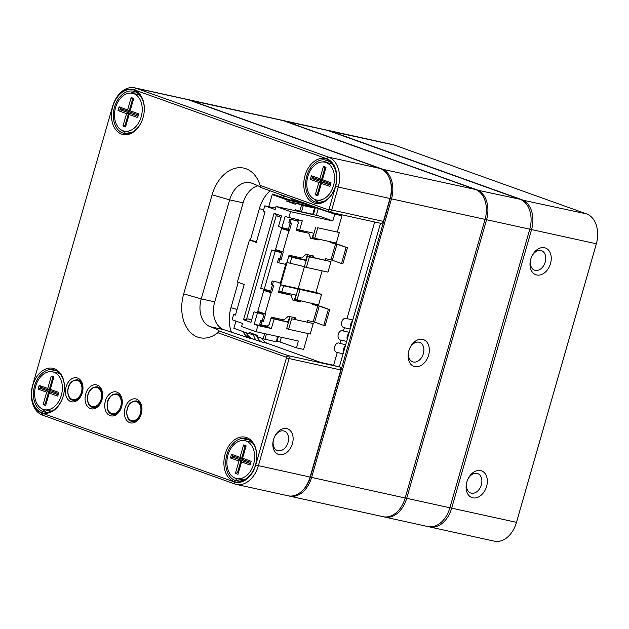 <?xml version="1.0" encoding="UTF-8"?>
<svg xmlns="http://www.w3.org/2000/svg" width="629" height="629" viewBox="0 0 629 629"><rect width="100%" height="100%" fill="white"/><g stroke="black" fill="none" stroke-linecap="round" stroke-linejoin="round"><path stroke-width="0.94" d="M301.606 491.383A24.264 16.999 -77.6 0 0 310.364 477.152L390.239 198.591A24.264 16.999 -77.6 0 0 389.194 177.763M380.514 223.295L339.353 366.841A2.579 1.808 -77.6 0 0 339.188 366.793A2.579 1.808 -77.6 0 0 339.023 366.77M408.826 350.833A14.2 10.088 -70.3 0 1 427.052 342.302A14.2 10.088 -70.3 0 1 420.29 365.889A14.2 10.088 -70.3 0 1 408.826 350.833M289.521 496.116L383.069 516.692A25.168 17.628 -77.6 0 0 404.337 500.527A25.168 17.628 -77.6 0 0 405.139 498.082L485.014 219.521A25.168 17.628 -77.6 0 0 486.28 212.578A25.168 17.628 -77.6 0 0 475.272 189.415L282.979 120.556A25.168 17.628 -77.6 0 0 281.462 120.123L187.914 99.547A25.168 17.628 102.4 0 1 189.431 99.98L381.724 168.839A25.168 17.628 102.4 0 1 391.466 198.945L311.591 477.505A25.168 17.628 102.4 0 1 289.521 496.116A25.168 17.628 102.4 0 1 288.758 495.919M486.272 212.665A24.264 16.999 102.4 0 1 486.264 212.751A24.264 16.999 102.4 0 1 485.045 219.45L405.17 498.003A24.264 16.999 102.4 0 1 404.4 500.362A24.264 16.999 102.4 0 1 404.368 500.448M187.143 99.406A25.168 17.628 102.4 0 1 187.914 99.547M413.316 361.989A10.323 7.336 109.7 0 0 423.215 354.119A10.323 7.336 109.7 0 0 419.637 342.365A10.323 7.336 109.7 0 0 408.96 350.502A10.323 7.336 109.7 0 0 412.679 361.809A10.323 7.336 109.7 0 0 413.316 361.989M472.819 497.83A14.2 10.088 -70.3 0 1 470.107 475.516A14.2 10.088 -70.3 0 1 487.239 479.29A14.2 10.088 -70.3 0 1 472.819 497.83M536.718 274.983A14.2 10.088 -70.3 0 1 534.005 252.677A14.2 10.088 -70.3 0 1 551.146 256.443A14.2 10.088 -70.3 0 1 536.718 274.983M327.064 130.187A25.168 17.628 102.4 0 1 327.968 130.352A25.168 17.628 102.4 0 1 329.486 130.785L521.779 199.645A25.168 17.628 102.4 0 1 531.521 229.75L451.646 508.311A25.168 17.628 102.4 0 1 429.576 526.921A25.168 17.628 102.4 0 1 428.679 526.693M429.576 526.921L494.339 541.168A25.168 17.628 -77.6 0 0 515.607 525.003A25.168 17.628 -77.6 0 0 516.409 522.557L596.284 243.997A25.168 17.628 -77.6 0 0 597.55 237.054A25.168 17.628 -77.6 0 0 586.543 213.891L394.249 145.032A25.168 17.628 -77.6 0 0 392.732 144.599L327.968 130.352M597.55 237.054L597.511 237.55A22.581 15.819 102.4 0 1 596.371 243.785L516.495 522.337A22.581 15.819 102.4 0 1 515.78 524.539L515.607 525.003M449.09 510.245A23.878 16.724 -77.6 0 0 449.892 507.807L529.767 229.247A23.878 16.724 -77.6 0 0 530.978 222.532M545.257 262.034A10.323 7.336 109.7 0 0 541.538 250.727A10.323 7.336 109.7 0 0 531.151 257.976A10.323 7.336 109.7 0 0 534.579 270.171A10.323 7.336 109.7 0 0 535.216 270.352A10.323 7.336 109.7 0 0 545.257 262.034M481.35 484.88A10.323 7.336 109.7 0 0 477.639 473.574A10.323 7.336 109.7 0 0 467.245 480.823A10.323 7.336 109.7 0 0 470.673 493.018A10.323 7.336 109.7 0 0 471.318 493.199A10.323 7.336 109.7 0 0 481.35 484.88M282.224 120.312A25.168 17.628 102.4 0 1 282.995 120.461A25.168 17.628 102.4 0 1 284.512 120.894L476.798 189.754A25.168 17.628 102.4 0 1 486.539 219.859L406.664 498.42A25.168 17.628 102.4 0 1 384.594 517.03A25.168 17.628 102.4 0 1 383.839 516.834M384.594 517.03L427.775 526.528A25.168 17.628 -77.6 0 0 449.043 510.363A25.168 17.628 -77.6 0 0 449.845 507.918L529.72 229.357A25.168 17.628 -77.6 0 0 530.986 222.407A25.168 17.628 -77.6 0 0 519.979 199.251L327.685 130.392A25.168 17.628 -77.6 0 0 326.168 129.959L282.995 120.461M530.986 222.407L530.97 222.658A23.878 16.724 102.4 0 1 529.767 229.247L449.892 507.807A23.878 16.724 102.4 0 1 449.13 510.127L449.043 510.363M124.196 131.123A19.357 13.563 -77.6 0 0 141.604 115.131A19.357 13.563 -77.6 0 0 132.515 93.304A19.357 13.563 -77.6 0 0 115.311 108.455A19.357 13.563 -77.6 0 0 123.032 130.785A19.357 13.563 -77.6 0 0 124.196 131.123L129.149 132.208A19.357 13.563 -77.6 0 0 131.791 132.412M139.953 95.317A19.357 13.563 -77.6 0 0 137.468 94.397L132.515 93.304M131.162 97.519L133.725 98.439L130.172 110.814L138.718 113.873L137.657 117.592L129.11 114.533L125.556 126.909L122.993 125.989L126.547 113.613L118 110.555L119.062 106.836L127.608 109.894L131.162 97.519L132.562 99.256L129.008 111.64L129.896 111.836M133.403 99.563L132.562 99.256M127.608 109.894L129.008 111.64L120.461 108.581L120.108 109.816L121.004 110.012L121.326 108.888M118 110.555L120.108 109.816L129.55 113.078L121.004 110.012M126.547 113.613L128.654 112.874L125.1 125.257L125.973 125.454M122.993 125.989L125.1 125.257L125.942 125.556M138.042 116.239L129.511 113.181L138.073 116.129M138.396 115.005L129.865 111.946L130.172 110.814M129.511 113.181L129.11 114.533M119.062 106.836L120.461 108.581M44.321 409.676A19.357 13.563 -77.6 0 0 61.728 393.683A19.357 13.563 -77.6 0 0 52.639 371.865A19.357 13.563 -77.6 0 0 35.436 387.016A19.357 13.563 -77.6 0 0 43.157 409.345A19.357 13.563 -77.6 0 0 44.321 409.676L49.274 410.768A19.357 13.563 -77.6 0 0 51.916 410.973M60.077 373.878A19.357 13.563 -77.6 0 0 57.593 372.95L52.639 371.865M51.287 376.079L53.85 376.991L50.296 389.375L58.843 392.433L57.782 396.144L49.235 393.086L45.681 405.469L43.118 404.549L46.672 392.174L38.125 389.107L39.187 385.396L47.733 388.455L51.287 376.079L52.687 377.817L49.133 390.2L50.021 390.389M53.528 378.115L52.687 377.817M47.733 388.455L49.133 390.2L40.586 387.134L40.232 388.376L41.129 388.573L41.451 387.448M38.125 389.107L40.232 388.376L49.675 391.631L41.129 388.573M46.672 392.174L48.779 391.435L45.225 403.818L46.098 404.007M58.198 394.682L49.675 391.631M43.118 404.549L45.225 403.818L46.066 404.117M49.235 393.086L49.636 391.741L58.167 394.8M58.521 393.557L49.99 390.507L50.296 389.375M39.187 385.396L40.586 387.134M236.614 478.535A19.357 13.563 -77.6 0 0 254.022 462.543A19.357 13.563 -77.6 0 0 244.933 440.717A19.357 13.563 -77.6 0 0 227.729 455.868A19.357 13.563 -77.6 0 0 235.45 478.197A19.357 13.563 -77.6 0 0 236.614 478.535L241.567 479.62A19.357 13.563 -77.6 0 0 244.209 479.825M252.371 442.73A19.357 13.563 -77.6 0 0 249.878 441.81L244.933 440.717M243.572 444.931L246.136 445.851L242.59 458.226L251.136 461.285L250.075 465.004L241.528 461.945L237.974 474.321L235.411 473.401L238.957 461.026L230.411 457.967L231.48 454.248L240.026 457.314L243.572 444.931L244.972 446.669L241.426 459.052L242.307 459.249M245.813 446.975L244.972 446.669M240.026 457.314L241.426 459.052L232.879 455.994L232.526 457.228L233.422 457.425L233.744 456.3M230.411 457.967L232.526 457.228L241.968 460.491L233.422 457.425M238.957 461.026L241.072 460.294L237.518 472.67L238.391 472.866M250.491 463.542L241.968 460.491M235.411 473.401L237.518 472.67L238.36 472.969M241.528 461.945L241.921 460.593L250.46 463.652M250.814 462.417L242.283 459.359L242.59 458.226M231.48 454.248L232.879 455.994M316.489 199.975A19.357 13.563 -77.6 0 0 333.897 183.982A19.357 13.563 -77.6 0 0 324.808 162.164A19.357 13.563 -77.6 0 0 307.605 177.315A19.357 13.563 -77.6 0 0 315.326 199.637A19.357 13.563 -77.6 0 0 316.489 199.975L321.443 201.06A19.357 13.563 -77.6 0 0 324.084 201.272M332.246 164.177A19.357 13.563 -77.6 0 0 329.753 163.249L324.808 162.164M323.448 166.37L326.011 167.29L322.465 179.674L331.011 182.732L329.95 186.443L321.403 183.385L317.849 195.768L315.286 194.848L318.832 182.465L310.286 179.407L311.355 175.695L319.902 178.754L323.448 166.37L324.847 168.116L321.301 180.492L322.182 180.688M325.688 168.415L324.847 168.116M319.902 178.754L321.301 180.492L312.755 177.433L312.401 178.675L313.297 178.872L313.619 177.748M310.286 179.407L312.401 178.675L321.844 181.93L313.297 178.872M318.832 182.465L320.947 181.734L317.393 194.109L318.266 194.306M330.367 184.981L321.844 181.93M315.286 194.848L317.393 194.109L318.235 194.416M321.403 183.385L321.796 182.04L330.335 185.091M330.689 183.857L322.158 180.798L322.465 179.674M311.355 175.695L312.755 177.433M113.259 104.351A23.234 16.275 -77.6 0 0 112.528 106.608L32.653 385.168A23.234 16.275 -77.6 0 0 31.481 391.576A23.234 16.275 -77.6 0 0 41.64 412.954L233.933 481.814A23.234 16.275 -77.6 0 0 255.712 465.035L286.415 357.948A0.645 0.448 -77.6 0 0 286.164 357.178L217.878 332.717A36.136 25.309 102.4 0 1 189.423 331.334A36.136 25.309 102.4 0 1 183.699 293.861L212.099 194.817A36.136 25.309 102.4 0 1 236.245 168.045A36.136 25.309 102.4 0 1 260.123 185.398L328.409 209.85A0.645 0.448 -77.6 0 0 329.014 209.378L335.587 186.475A23.234 16.275 -77.6 0 0 326.593 158.689L134.299 89.829A23.234 16.275 -77.6 0 0 113.259 104.351L113.393 103.997A25.168 17.628 102.4 0 1 134.661 87.832A25.168 17.628 102.4 0 1 136.178 88.272L328.472 157.124A25.168 17.628 102.4 0 1 338.213 187.238L331.648 210.141A2.579 1.808 102.4 0 1 329.384 212.044A2.579 1.808 102.4 0 1 329.226 212.004L260.39 187.348C259.958 186.585 256.962 185.162 251.411 183.078A23.234 16.275 -77.6 0 0 250.012 182.677A23.234 16.275 -77.6 0 0 229.64 199.857L201.241 298.901A23.234 16.275 -77.6 0 0 210.228 326.695C215.778 328.77 218.766 330.194 219.207 330.964L288.051 355.613A2.579 1.808 102.4 0 1 289.049 358.703L258.338 465.79A25.168 17.628 102.4 0 1 236.268 484.401L287.988 495.778A25.168 17.628 -77.6 0 0 309.264 479.613A25.168 17.628 -77.6 0 0 310.058 477.167L340.769 370.08A2.579 1.808 -77.6 0 0 340.902 369.365A2.579 1.808 -77.6 0 0 339.77 366.99L320.743 362.453L267.333 343.324A16.134 11.298 102.4 0 1 262.034 338.386M256.49 335.328A16.134 11.298 -77.6 0 0 262.655 342.294L255.917 340.069A18.068 12.659 102.4 0 1 253.448 334.659M245.9 332.607A23.234 16.275 102.4 0 0 253.188 339.094L255.917 340.069M242.943 331.546A23.234 16.275 -77.6 0 0 250.484 338.496L223.72 329.659L210.228 326.695M326.498 158.995A22.903 16.047 102.4 0 1 336.523 180.075A22.903 16.047 102.4 0 1 334.644 188.629A22.903 16.047 102.4 0 1 312.872 202.522A22.903 16.047 102.4 0 1 305.254 174.791A22.903 16.047 102.4 0 1 326.498 158.995M246.623 437.556A22.903 16.047 102.4 0 1 256.648 458.635A22.903 16.047 102.4 0 1 254.769 467.19A22.903 16.047 102.4 0 1 232.997 481.083A22.903 16.047 102.4 0 1 225.379 453.344A22.903 16.047 102.4 0 1 246.623 437.556M134.213 90.144A22.903 16.047 102.4 0 1 144.23 111.223A22.903 16.047 102.4 0 1 142.351 119.777A22.903 16.047 102.4 0 1 120.579 133.67A22.903 16.047 102.4 0 1 112.961 105.931A22.903 16.047 102.4 0 1 134.213 90.144M54.338 368.696A22.903 16.047 102.4 0 1 64.355 389.783A22.903 16.047 102.4 0 1 62.475 398.33A22.903 16.047 102.4 0 1 40.704 412.223A22.903 16.047 102.4 0 1 33.085 384.492A22.903 16.047 102.4 0 1 54.338 368.696M136.54 399.156A12.258 8.586 102.4 0 1 141.902 410.438A12.258 8.586 102.4 0 1 140.896 415.014A12.258 8.586 102.4 0 1 129.244 422.452A12.258 8.586 102.4 0 1 125.171 407.608A12.258 8.586 102.4 0 1 136.54 399.156M116.884 392.119A12.258 8.586 102.4 0 1 122.246 403.401A12.258 8.586 102.4 0 1 121.24 407.977A12.258 8.586 102.4 0 1 109.588 415.415A12.258 8.586 102.4 0 1 105.515 400.571A12.258 8.586 102.4 0 1 116.884 392.119M97.228 385.082A12.258 8.586 102.4 0 1 102.59 396.364A12.258 8.586 102.4 0 1 101.583 400.94A12.258 8.586 102.4 0 1 89.931 408.378A12.258 8.586 102.4 0 1 85.859 393.534A12.258 8.586 102.4 0 1 97.228 385.082M77.571 378.045A12.258 8.586 102.4 0 1 82.934 389.327A12.258 8.586 102.4 0 1 81.927 393.903A12.258 8.586 102.4 0 1 70.275 401.341A12.258 8.586 102.4 0 1 66.202 386.497A12.258 8.586 102.4 0 1 77.571 378.045M273.521 439.522A13.547 9.632 -70.3 0 1 290.92 431.376A13.547 9.632 -70.3 0 1 284.465 453.894A13.547 9.632 -70.3 0 1 273.521 439.522M391.207 191.664L391.183 191.908A23.878 16.724 102.4 0 1 389.98 198.505L383.415 221.408A1.289 0.904 102.4 0 1 383.376 221.534L389.933 198.615A25.168 17.628 -77.6 0 0 391.207 191.664A25.168 17.628 -77.6 0 0 380.191 168.501L187.898 99.649A25.168 17.628 -77.6 0 0 186.388 99.209L134.661 87.832M340.902 369.365L340.879 369.616A1.289 0.904 102.4 0 1 340.816 369.97L310.105 477.057A23.878 16.724 102.4 0 1 309.35 479.384L309.264 479.613M236.268 484.401A25.168 17.628 102.4 0 1 234.751 483.968L42.458 415.109A25.168 17.628 102.4 0 1 31.45 391.946L31.481 391.576M64.347 389.909A21.614 15.143 -77.6 0 0 54.88 370.135A21.614 15.143 -77.6 0 0 53.575 369.758A21.614 15.143 -77.6 0 0 34.147 387.621A21.614 15.143 -77.6 0 0 44.289 411.979A21.614 15.143 -77.6 0 0 62.523 398.212M55.769 370.497A21.614 15.143 -77.6 0 0 50.697 371.645M42.465 409.062A21.614 15.143 -77.6 0 0 46.593 412.231M144.222 111.349A21.614 15.143 -77.6 0 0 134.755 91.575A21.614 15.143 -77.6 0 0 133.45 91.197A21.614 15.143 -77.6 0 0 114.022 109.061A21.614 15.143 -77.6 0 0 124.165 133.427A21.614 15.143 -77.6 0 0 142.398 119.659M135.644 91.944A21.614 15.143 -77.6 0 0 130.573 93.084M122.34 130.502A21.614 15.143 -77.6 0 0 126.468 133.67M318.761 202.53A21.614 15.143 102.4 0 1 314.634 199.362M322.858 161.944A21.614 15.143 102.4 0 1 327.937 160.796M336.515 180.201A21.614 15.143 -77.6 0 0 327.049 160.434A21.614 15.143 -77.6 0 0 325.743 160.057A21.614 15.143 -77.6 0 0 306.307 177.913A21.614 15.143 -77.6 0 0 316.458 202.279A21.614 15.143 -77.6 0 0 334.683 188.511M256.64 458.761A21.614 15.143 -77.6 0 0 247.173 438.987A21.614 15.143 -77.6 0 0 245.868 438.617A21.614 15.143 -77.6 0 0 226.432 456.473A21.614 15.143 -77.6 0 0 236.583 480.839A21.614 15.143 -77.6 0 0 254.808 467.072M238.886 481.091A21.614 15.143 102.4 0 1 234.759 477.914M242.983 440.497A21.614 15.143 102.4 0 1 248.062 439.356M273.639 439.246A10.323 7.336 109.7 0 0 277.35 450.553A10.323 7.336 109.7 0 0 287.744 443.303A10.323 7.336 109.7 0 0 284.316 431.109A10.323 7.336 109.7 0 0 273.639 439.246M291.243 200.258A18.068 12.659 102.4 0 1 292.682 198.913M282.68 197.349A23.234 16.275 102.4 0 1 284.866 196.114M257.945 185.775A23.234 16.275 -77.6 0 0 243.132 202.829L214.733 301.865A23.234 16.275 -77.6 0 0 223.72 329.659M231.519 332.45A30.97 21.701 102.4 0 1 230.969 307.683L238.234 282.335M250.342 240.129L259.368 208.639A30.97 21.701 102.4 0 1 270.116 190.839M295.701 199.998A16.134 11.298 -77.6 0 0 294.435 200.958M299.207 201.901A16.134 11.298 102.4 0 1 299.774 201.453M282.633 195.32A23.234 16.275 -77.6 0 0 280.353 196.515M329.541 212.075L380.946 223.381A2.579 1.808 -77.6 0 0 381.103 223.421A2.579 1.808 -77.6 0 0 383.289 221.762A2.579 1.808 -77.6 0 0 383.368 221.518L383.289 221.762M217.878 332.717L219.207 330.964M260.39 187.348L260.123 185.398M350.746 327.111A4.843 3.389 102.4 0 1 352.492 321.034M347.2 339.495A4.843 3.389 102.4 0 1 348.938 333.409M343.646 351.87A4.843 3.389 102.4 0 1 345.392 345.793M333.574 365.394L337.27 352.499A4.843 3.389 102.4 0 1 336.9 352.444A4.843 3.389 102.4 0 1 336.601 352.358A4.843 3.389 102.4 0 1 334.675 346.783A4.843 3.389 102.4 0 1 338.976 342.994A4.843 3.389 102.4 0 1 339.88 343.403L340.824 340.116A4.843 3.389 102.4 0 1 340.446 340.069A4.843 3.389 102.4 0 1 340.155 339.982A4.843 3.389 102.4 0 1 338.229 334.4A4.843 3.389 102.4 0 1 342.53 330.61A4.843 3.389 102.4 0 1 343.434 331.019L344.37 327.733A4.843 3.389 102.4 0 1 344 327.685A4.843 3.389 102.4 0 1 343.709 327.599A4.843 3.389 102.4 0 1 341.775 322.017A4.843 3.389 102.4 0 1 346.076 318.235A4.843 3.389 102.4 0 1 346.98 318.636L374.687 222.013M346.98 318.636L352.806 319.917M344.37 327.733L350.204 329.022M343.434 331.019L349.26 332.301M340.824 340.116L346.65 341.398M339.88 343.403L345.706 344.684M337.27 352.499L343.104 353.781M295.213 210.668L295.481 209.748L301.503 211.784L312.747 214.253L313.572 213.931L315.349 207.743L295.63 202.978L295.276 204.213L286.73 201.154L295.591 203.104M301.503 211.784L303.28 205.597L314.524 208.065L315.349 207.743M299.75 211.281L301.527 205.093L303.28 205.597M312.747 214.253L314.524 208.065M312.857 213.986L314.634 207.798M313.494 214.127L315.263 207.932M302.502 204.488L302.824 203.379L298.633 201.878L290.087 199.998L272.436 194.054L272.208 194.597L287.083 199.92L286.73 201.154M302.824 203.379L287.083 199.92M295.63 202.978L301.527 205.093M272.208 194.597L268.772 206.595M235.938 321.097L233.87 328.299L248.738 333.622L249.1 332.387L257.646 335.446L257.285 336.688L263.181 338.795L276.186 341.775L276.925 341.641L278.388 336.641L276.925 341.641M257.607 335.572L248.738 333.622M277.735 336.491L276.296 341.508M277.696 336.484L276.186 341.775M266.452 334.015L264.943 339.298M264.667 333.622L263.181 338.795M281.084 217.382L277.538 216.109L274.063 213.255L281.501 215.92L278.482 226.44L281.902 227.667L285.094 216.525L302.266 220.81L299.601 230.088L313.997 233.257L312.755 237.589L314.72 238.297L336.303 243.046L339.322 232.518L317.739 227.769L314.72 238.297M262.214 313.053L261.947 313.973L262.804 314.28L253.99 311.866L250.971 322.386L243.533 319.729L274.063 213.255M243.533 319.729L248.07 318.872L251.616 320.137M276.414 215.016L246.497 319.367M269.157 292.123L269.55 290.755L260.736 288.341L271.736 249.965L279.842 251.569M268.284 291.887L268.662 290.559M262.804 314.28L263.087 313.297M302.337 230.694L302.077 231.598L308.76 233.249L296.165 230.473L298.295 223.043L297.478 220.897L289.898 219.049L288.837 222.76L290.118 223.224L288.058 230.489L283.42 229.066L286.234 229.278M286.313 229.019L281.556 228.531L289.34 230.945L291.471 223.523L290.118 223.224L291.18 219.505L289.898 219.049M281.556 228.531L275.518 249.579L283.302 251.993L281.171 259.423L279.826 259.124L278.757 262.843L285.055 264.227L286.934 262.663L289.065 255.232L301.661 258.008L306.048 254.368L313.698 256.05L313.297 257.45M297.478 220.897L291.18 219.505M302.077 231.598L296.212 230.308M317.213 238.847L317.032 239.492L318.313 239.956L310.663 238.273L308.76 233.249M318.549 239.138L318.313 239.956M317.032 239.492L310.592 238.077M306.315 260.029L305.906 259.934M330.547 241.772L330.359 242.424M325.696 258.684L325.295 260.091M307.416 254.666L305.867 260.068L288.797 256.16M313.588 233.17L312.078 238.407M281.973 251.686L279.889 258.959L278.545 258.668L279.826 259.124M279.889 258.959L281.171 259.423M278.545 258.668L277.475 262.379L278.757 262.843M294.93 256.53L294.624 257.599M312.369 255.751L311.96 257.159M324.989 260.021L325.39 258.621L332.371 260.249L341.516 263.52L346.131 247.425L347.475 247.724L338.331 244.453L330.052 242.362M330.241 241.709L330.005 242.527L336.987 244.154L346.131 247.425M341.516 263.52L342.868 263.818L347.475 247.724M288.058 230.489L289.34 230.945M301.189 230.442L300.929 231.346M293.782 256.27L293.515 257.198M235.553 314.712L233.705 314.303L232.132 319.736L242.472 323.44L241.583 326.537L256.113 331.735L257.89 325.547L271.382 328.519L267.702 327.198L268.237 325.358M257.89 325.547L254.21 324.234L267.702 327.198M256.113 331.735L298.39 341.036L296.44 347.845L280.031 341.972L281.367 337.293M275.549 208.089L264.793 205.84L275.132 209.543L276.021 206.446L318.298 215.747L332.827 220.944L334.777 214.135L341.972 215.723L335.414 213.373M233.658 314.414L235.45 315.058L244.217 284.481L237.385 282.028L249.454 239.94L256.294 242.385L265.061 211.808L263.268 211.163L264.793 205.84M256.483 241.709L249.454 239.94M296.259 201.359L296.393 200.895L310.946 206.343M301.079 201.925L299.585 201.594M334.777 214.135L311.009 206.123M318.368 208.262L316.348 215.315M288.774 217.838L290.551 211.651L276.021 206.446M290.551 211.651L332.827 220.944M330.98 261.617L307.424 256.16L309.389 256.868L306.378 267.388L327.961 272.137L330.98 261.617L309.389 256.868M307.424 256.16L304.412 266.688L306.378 267.388M304.412 266.688L287.028 262.45L280.636 284.733L298.177 288.593L304.452 266.704M288.625 329.289L310.215 334.038L313.234 323.518L291.644 318.769L288.625 329.289L286.659 328.59L288.436 322.394L271.028 318.148M313.234 323.518L291.644 318.769M289.678 318.062L288.436 322.394M272.388 285.126L270.305 292.391L265.666 290.968L268.481 291.18M268.559 290.92L263.803 290.433L271.586 292.847L273.717 285.424L271.083 284.662L272.153 280.951L273.434 281.407L272.365 285.126M263.803 290.433L257.772 311.481L265.556 313.895L263.425 321.325L262.073 321.026L261.011 324.745L267.301 326.129L269.188 324.564L271.319 317.134L283.907 319.909L288.302 316.269L295.945 317.952L295.544 319.351M272.153 280.951L278.45 282.335L273.434 281.407M284.591 292.595L284.332 293.499L291.007 295.15L278.419 292.375L280.55 284.945L279.732 282.798M284.332 293.499L278.466 292.21M299.467 300.748L299.278 301.393L300.56 301.857L292.917 300.175L291.007 295.15M300.796 301.039L300.56 301.857M299.278 301.393L292.839 299.978M288.569 321.93L288.161 321.836M312.794 303.681L312.605 304.326M307.943 320.586L307.542 321.993M296.243 295.158L295.001 299.49L318.557 304.947L321.576 294.419L298.02 288.97L296.243 295.158L281.855 291.998L283.624 285.802L280.636 284.733M278.836 290.913L281.855 291.998M289.67 316.568L288.121 321.969L271.052 318.062M295.834 295.072L294.333 300.308M264.227 313.588L262.144 320.869L260.791 320.57L262.073 321.026M262.144 320.869L263.425 321.325M260.791 320.57L259.73 324.281L261.011 324.745M277.185 318.431L276.878 319.501M294.616 317.653L294.215 319.06M307.235 321.922L307.636 320.523L314.618 322.15L323.762 325.429L328.377 309.334L329.73 309.625L320.586 306.354L312.306 304.263M312.487 303.61L312.251 304.428L319.233 306.056L328.377 309.334M323.762 325.429L325.114 325.72L329.73 309.625M270.305 292.391L271.586 292.847M283.435 292.343L283.176 293.248M276.029 318.172L275.761 319.1M299.986 289.67L296.967 300.198M298.201 288.499L315.931 292.399L321.576 294.419M298.02 288.97L283.624 285.802M315.931 292.399L322.111 270.847M339.322 232.518L317.739 227.769M315.774 227.069L313.997 233.257M306.181 260.492L291.793 257.332L290.016 263.52M271.382 328.519L274.04 319.233M296.44 347.845L303.634 349.425L308.179 333.59M337.356 231.818L341.972 215.723M288.774 256.247L291.793 257.332M296.589 229.011L299.601 230.088M280.133 283.86L285.983 263.457M297.887 221.958L298.453 219.969M286.91 230.222L287.304 228.854L281.902 227.667M264.156 289.568L275.156 251.191L280.558 252.378L280.833 251.396M254.21 324.234L257.41 313.093M280.558 252.378L279.701 252.072L279.96 251.152M286.03 229.986L286.415 228.657M275.156 251.191L271.736 249.965M253.99 311.866L262.096 313.47M251.749 319.674L248.07 318.872M277.098 341.122L280.031 341.972M310.364 477.152L405.17 498.003M596.371 243.785L390.239 198.591M381.473 169.044L475.272 189.415M282.979 120.556L189.25 100.129M405.178 497.987L516.495 522.337M394.249 145.032L329.274 130.966M521.472 199.896L586.543 213.891M327.685 130.392L284.332 121.043M476.554 189.958L519.979 199.251M267.333 343.324L262.655 342.294M253.188 339.094L250.484 338.496M286.164 357.178L288.051 355.613L339.77 366.99M255.712 465.035L310.105 477.057M340.816 369.97L286.415 357.948M329.014 209.378L383.415 221.408M389.98 198.505L335.587 186.475M326.593 158.689L328.472 157.124L380.191 168.501M187.898 99.649L136.178 88.272L134.299 89.829M243.132 202.829L229.64 199.857L212.099 194.817M183.699 293.861L201.241 298.901L214.733 301.865M234.751 483.968L233.933 481.814M42.458 415.109L41.64 412.954M328.409 209.85L329.226 212.004M230.969 307.683L237.062 309.437M259.368 208.639L263.637 209.866M282.853 251.899L288.892 230.851M332.371 260.249L336.987 244.154M330.964 259.848L335.579 243.753M265.1 313.8L271.138 292.752M314.618 322.15L319.233 306.056M313.218 321.749L317.834 305.655M299.262 211.556L299.38 211.147M77.626 380.529A9.836 6.888 102.4 0 1 81.44 392.292A9.836 6.888 102.4 0 1 72.217 399.399A9.836 6.888 102.4 0 1 68.412 387.629A9.836 6.888 102.4 0 1 77.626 380.529M73.129 400.311L72.453 400.115C65.903 399.391 65.062 379.641 77.634 379.822A10.489 7.351 102.4 0 1 78.271 380.002A10.489 7.351 102.4 0 1 82.454 392.095A10.489 7.351 102.4 0 1 73.129 400.311A10.489 7.351 102.4 0 1 72.5 400.123M97.291 387.566A9.836 6.888 102.4 0 1 101.096 399.336A9.836 6.888 102.4 0 1 91.873 406.436A9.836 6.888 102.4 0 1 88.068 394.666A9.836 6.888 102.4 0 1 97.291 387.566M92.785 407.348L92.109 407.152C85.56 406.428 84.718 386.678 97.291 386.859A10.489 7.351 102.4 0 1 97.927 387.039A10.489 7.351 102.4 0 1 102.11 399.14A10.489 7.351 102.4 0 1 92.785 407.348A10.489 7.351 102.4 0 1 92.156 407.167M116.947 394.603A9.836 6.888 102.4 0 1 120.752 406.373A9.836 6.888 102.4 0 1 111.53 413.473A9.836 6.888 102.4 0 1 107.724 401.711A9.836 6.888 102.4 0 1 116.947 394.603M112.442 414.385L111.765 414.189C105.216 413.465 104.375 393.723 116.947 393.896A10.489 7.351 102.4 0 1 117.584 394.076A10.489 7.351 102.4 0 1 121.767 406.177A10.489 7.351 102.4 0 1 112.442 414.385A10.489 7.351 102.4 0 1 111.813 414.204M136.603 401.648A9.836 6.888 102.4 0 1 140.409 413.41A9.836 6.888 102.4 0 1 131.186 420.51A9.836 6.888 102.4 0 1 127.38 408.748A9.836 6.888 102.4 0 1 136.603 401.648M132.098 421.422L131.422 421.233C124.872 420.502 124.031 400.759 136.603 400.932A10.489 7.351 102.4 0 1 137.24 401.113A10.489 7.351 102.4 0 1 141.423 413.214A10.489 7.351 102.4 0 1 132.098 421.422A10.489 7.351 102.4 0 1 131.469 421.241M334.77 365.819L339.188 366.793M320.664 362.422L332.552 365.04M381.103 223.421L329.384 212.044"/></g></svg>
